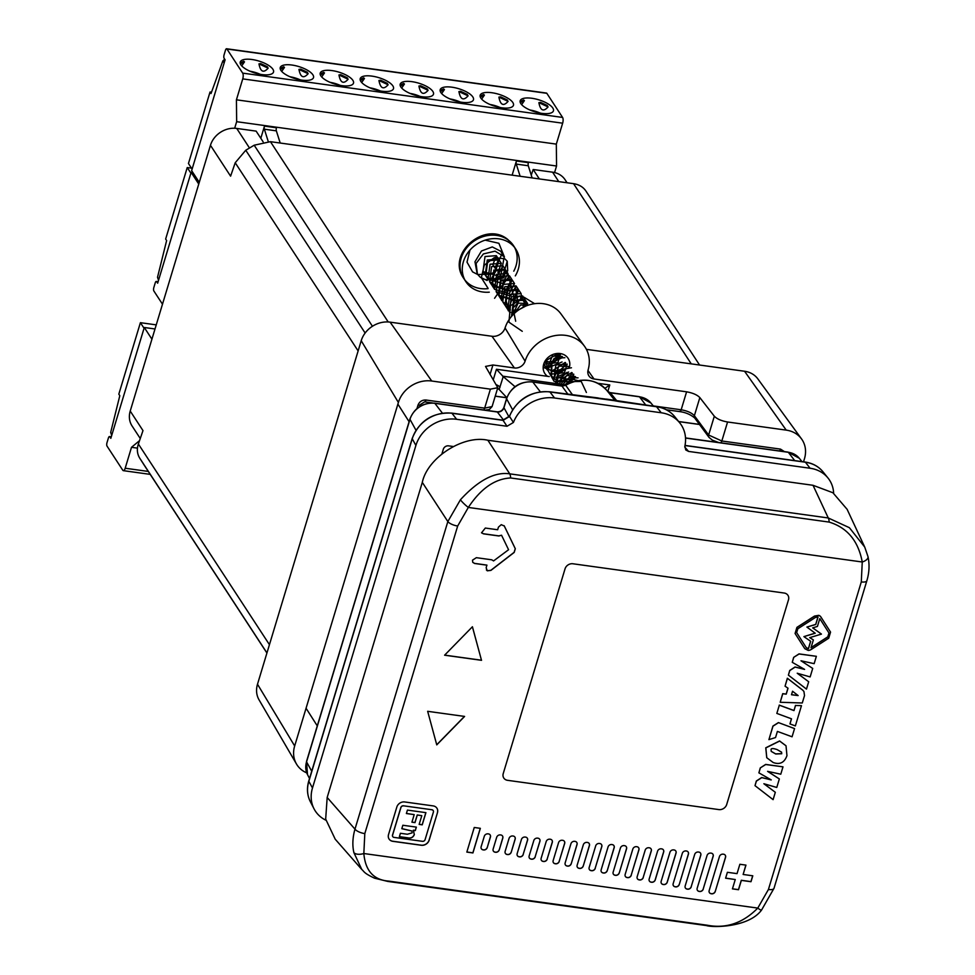<?xml version="1.0" encoding="UTF-8"?>
<svg xmlns="http://www.w3.org/2000/svg" width="975" height="975" viewBox="0 0 975 975"><rect width="100%" height="100%" fill="white"/><g stroke="black" fill="none" stroke-linecap="round" stroke-linejoin="round"><path stroke-width="1.46" d="M503.234 773.565A6.618 5.667 146.8 0 0 503.783 778.026A6.618 5.667 146.8 0 0 507.548 780.317L718.807 809.579A6.618 5.667 146.8 0 0 726.692 804.509L788.495 599.783A6.618 5.667 146.8 0 0 787.946 595.323A6.618 5.667 146.8 0 0 784.193 593.032L572.922 563.769A6.618 5.667 146.8 0 0 565.049 568.827L503.234 773.565L565.049 568.827A6.618 5.667 -33.2 0 1 572.922 563.769L784.193 593.032A6.618 5.667 -33.2 0 1 787.946 595.323A6.618 5.667 -33.2 0 1 788.495 599.783L726.692 804.509A6.618 5.667 -33.2 0 1 718.807 809.579L507.548 780.317A6.618 5.667 -33.2 0 1 503.783 778.026A6.618 5.667 -33.2 0 1 503.234 773.565M523.234 854.527A3.096 2.645 -33.2 0 1 519.407 856.854L519.017 856.781A3.096 2.645 -33.2 0 1 517.152 853.661L521.442 839.426A3.096 2.645 -33.2 0 1 524.964 837.05L525.379 837.086A3.096 2.645 -33.2 0 1 527.548 840.255L523.173 854.429L527.487 840.158A3.096 2.645 146.8 0 0 527.256 838.122M517.372 855.697A3.096 2.645 146.8 0 0 518.944 856.684L519.346 856.769A3.096 2.645 146.8 0 0 523.173 854.429M535.238 856.83A3.096 2.645 -33.2 0 1 531.412 859.17L531.009 859.085A3.096 2.645 -33.2 0 1 529.145 855.965L533.825 840.499A3.096 2.645 -33.2 0 1 537.347 838.122L537.761 838.147A3.096 2.645 -33.2 0 1 539.918 841.315L535.178 856.733L539.857 841.218A3.096 2.645 146.8 0 0 539.626 839.182M529.376 858A3.096 2.645 146.8 0 0 530.948 858.999L531.351 859.072A3.096 2.645 146.8 0 0 535.178 856.733M547.243 859.133A3.096 2.645 -33.2 0 1 543.416 861.473L543.014 861.4A3.096 2.645 -33.2 0 1 541.149 858.268L546.195 841.559A3.096 2.645 -33.2 0 1 549.717 839.182L550.132 839.219A3.096 2.645 -33.2 0 1 552.301 842.388L547.17 859.036L552.228 842.29A3.096 2.645 146.8 0 0 552.008 840.255M541.381 860.303A3.096 2.645 146.8 0 0 542.953 861.303L543.355 861.376A3.096 2.645 146.8 0 0 547.17 859.036M559.236 861.449A3.096 2.645 -33.2 0 1 555.421 863.777L555.019 863.704A3.096 2.645 -33.2 0 1 553.154 860.584L558.565 842.632A3.096 2.645 -33.2 0 1 562.1 840.255L562.514 840.292A3.096 2.645 -33.2 0 1 564.671 843.46L559.175 861.352L564.61 843.363A3.096 2.645 146.8 0 0 564.379 841.328M553.373 862.619A3.096 2.645 146.8 0 0 554.958 863.606L555.348 863.692A3.096 2.645 146.8 0 0 559.175 861.352M571.24 863.753A3.096 2.645 -33.2 0 1 567.413 866.092L567.023 866.007A3.096 2.645 -33.2 0 1 565.159 862.887L570.948 843.704A3.096 2.645 -33.2 0 1 574.47 841.328L574.884 841.364A3.096 2.645 -33.2 0 1 577.042 844.521L571.24 863.753L576.981 844.435A3.096 2.645 146.8 0 0 576.761 842.4M565.378 864.922A3.096 2.645 146.8 0 0 566.95 865.922L567.352 865.995A3.096 2.645 146.8 0 0 571.179 863.655M583.245 866.056A3.096 2.645 -33.2 0 1 579.418 868.396L579.016 868.323A3.096 2.645 -33.2 0 1 577.151 865.191L583.318 844.777A3.096 2.645 -33.2 0 1 586.852 842.388L587.255 842.424A3.096 2.645 -33.2 0 1 589.424 845.593L583.245 866.056L589.363 845.496A3.096 2.645 146.8 0 0 589.132 843.46M577.383 867.226A3.096 2.645 146.8 0 0 578.955 868.225L579.357 868.298A3.096 2.645 146.8 0 0 583.184 865.958M595.25 868.372A3.096 2.645 -33.2 0 1 591.423 870.699L591.021 870.626A3.096 2.645 -33.2 0 1 589.156 867.506L595.701 845.837A3.096 2.645 -33.2 0 1 599.223 843.46L599.637 843.497A3.096 2.645 -33.2 0 1 601.794 846.666L595.177 868.274L601.733 846.568A3.096 2.645 146.8 0 0 601.502 844.533M589.388 869.542A3.096 2.645 146.8 0 0 590.96 870.529L591.362 870.614A3.096 2.645 146.8 0 0 595.177 868.274M607.242 870.675A3.096 2.645 -33.2 0 1 603.428 873.015L603.025 872.93A3.096 2.645 -33.2 0 1 601.161 869.81L608.071 846.909A3.096 2.645 -33.2 0 1 611.593 844.533L612.008 844.569A3.096 2.645 -33.2 0 1 614.177 847.738L607.242 870.675L614.104 847.641A3.096 2.645 146.8 0 0 613.884 845.605M601.38 871.845A3.096 2.645 146.8 0 0 602.964 872.844L603.354 872.918A3.096 2.645 146.8 0 0 607.181 870.578M661.428 883.423A3.096 2.645 -33.2 0 1 661.16 881.351L669.947 852.26A3.096 2.645 -33.2 0 1 673.469 849.883L673.883 849.92A3.096 2.645 -33.2 0 1 676.053 853.076L667.253 882.204A3.096 2.645 -33.2 0 1 663.427 884.544L663.024 884.471A3.096 2.645 -33.2 0 1 661.428 883.423A3.096 2.645 146.8 0 0 662.963 884.374L663.366 884.447A3.096 2.645 146.8 0 0 667.193 882.119L675.98 852.991A3.096 2.645 146.8 0 0 675.76 850.956M679.258 884.52A3.096 2.645 -33.2 0 1 675.431 886.86L675.029 886.775A3.096 2.645 -33.2 0 1 673.164 883.655L682.317 853.332A3.096 2.645 -33.2 0 1 685.852 850.943L686.266 850.98A3.096 2.645 -33.2 0 1 688.423 854.149L679.258 884.52L688.362 854.051A3.096 2.645 146.8 0 0 688.131 852.016M673.396 885.69A3.096 2.645 146.8 0 0 674.968 886.677L675.37 886.763A3.096 2.645 146.8 0 0 679.197 884.422M691.251 886.823A3.096 2.645 -33.2 0 1 687.436 889.163L687.034 889.09A3.096 2.645 -33.2 0 1 685.169 885.958L694.7 854.392A3.096 2.645 -33.2 0 1 698.222 852.016L698.636 852.053A3.096 2.645 -33.2 0 1 700.793 855.221L691.19 886.726L700.733 855.124A3.096 2.645 146.8 0 0 700.513 853.088M685.388 887.993A3.096 2.645 146.8 0 0 686.973 888.993L687.375 889.066A3.096 2.645 146.8 0 0 691.19 886.726M649.423 881.12A3.096 2.645 -33.2 0 1 649.167 879.036L657.577 851.187A3.096 2.645 -33.2 0 1 661.099 848.811L661.513 848.847A3.096 2.645 -33.2 0 1 663.67 852.016L655.249 879.901A3.096 2.645 -33.2 0 1 651.422 882.241L651.032 882.168A3.096 2.645 -33.2 0 1 649.423 881.12A3.096 2.645 146.8 0 0 650.971 882.07L651.361 882.143A3.096 2.645 146.8 0 0 655.188 879.803L663.609 851.918A3.096 2.645 146.8 0 0 663.378 849.883M643.244 877.598A3.096 2.645 -33.2 0 1 639.429 879.938L639.027 879.852A3.096 2.645 -33.2 0 1 637.162 876.732L645.194 850.115A3.096 2.645 -33.2 0 1 648.728 847.738L649.131 847.775A3.096 2.645 -33.2 0 1 651.3 850.943L643.183 877.5L651.239 850.846A3.096 2.645 146.8 0 0 651.007 848.811M637.394 878.767A3.096 2.645 146.8 0 0 638.966 879.755L639.368 879.84A3.096 2.645 146.8 0 0 643.183 877.5M631.252 875.294A3.096 2.645 -33.2 0 1 627.425 877.622L627.023 877.549A3.096 2.645 -33.2 0 1 625.158 874.429L632.824 849.054A3.096 2.645 -33.2 0 1 636.346 846.666L636.76 846.702A3.096 2.645 -33.2 0 1 638.918 849.871L631.191 875.197L638.857 849.773A3.096 2.645 146.8 0 0 638.637 847.738M625.389 876.464A3.096 2.645 146.8 0 0 626.962 877.451L627.364 877.524A3.096 2.645 146.8 0 0 631.191 875.197M619.247 872.978A3.096 2.645 -33.2 0 1 615.42 875.318L615.018 875.245A3.096 2.645 -33.2 0 1 613.153 872.113L620.441 847.982A3.096 2.645 -33.2 0 1 623.976 845.605L624.39 845.642A3.096 2.645 -33.2 0 1 626.547 848.798L619.247 872.978L626.486 848.713A3.096 2.645 146.8 0 0 626.255 846.678M613.385 874.148A3.096 2.645 146.8 0 0 614.957 875.148L615.359 875.221A3.096 2.645 146.8 0 0 619.186 872.881M703.255 889.127A3.096 2.645 -33.2 0 1 699.428 891.467L699.038 891.394A3.096 2.645 -33.2 0 1 697.174 888.262L707.07 855.465A3.096 2.645 -33.2 0 1 710.604 853.088L711.007 853.125A3.096 2.645 -33.2 0 1 713.176 856.294L703.194 889.042L713.115 856.196A3.096 2.645 146.8 0 0 712.883 854.161M697.393 890.297A3.096 2.645 146.8 0 0 698.965 891.296L699.368 891.369A3.096 2.645 146.8 0 0 703.194 889.042M487.232 847.604A3.096 2.645 -33.2 0 1 483.405 849.944L483.003 849.859A3.096 2.645 -33.2 0 1 481.138 846.739L484.319 836.221A3.096 2.645 -33.2 0 1 487.841 833.844L488.256 833.869A3.096 2.645 -33.2 0 1 490.425 837.037L487.232 847.604L490.352 836.94A3.096 2.645 146.8 0 0 490.133 834.905M481.37 848.774A3.096 2.645 146.8 0 0 482.942 849.761L483.344 849.847A3.096 2.645 146.8 0 0 487.171 847.507M499.237 849.908A3.096 2.645 -33.2 0 1 495.41 852.247L495.008 852.174A3.096 2.645 -33.2 0 1 493.143 849.042L496.689 837.281A3.096 2.645 -33.2 0 1 500.224 834.905L500.638 834.941A3.096 2.645 -33.2 0 1 502.795 838.11L499.237 849.908L502.734 838.013A3.096 2.645 146.8 0 0 502.503 835.977M493.374 851.078A3.096 2.645 146.8 0 0 494.947 852.077L495.349 852.15A3.096 2.645 146.8 0 0 499.176 849.81M511.229 852.211A3.096 2.645 -33.2 0 1 507.414 854.551L507.012 854.478A3.096 2.645 -33.2 0 1 505.148 851.346L509.072 838.354A3.096 2.645 -33.2 0 1 512.594 835.977L513.008 836.014A3.096 2.645 -33.2 0 1 515.166 839.182L511.229 852.211L515.105 839.085A3.096 2.645 146.8 0 0 514.885 837.05M505.367 853.381A3.096 2.645 146.8 0 0 506.951 854.38L507.353 854.453A3.096 2.645 146.8 0 0 511.168 852.113M715.26 891.443A3.096 2.645 -33.2 0 1 711.433 893.783L711.031 893.697A3.096 2.645 -33.2 0 1 709.166 890.577L719.453 856.537A3.096 2.645 -33.2 0 1 722.975 854.161L723.389 854.185A3.096 2.645 -33.2 0 1 725.546 857.354L715.26 891.443L725.485 857.257A3.096 2.645 146.8 0 0 725.254 855.221M709.398 892.612A3.096 2.645 146.8 0 0 710.97 893.6L711.372 893.685A3.096 2.645 146.8 0 0 715.199 891.345M414.351 834.576C413.083 837.501 410.877 838.61 407.733 837.891L399.384 836.733L400.42 833.284L407.355 834.247L412.157 832.857L411.925 830.993L401.81 828.689L402.846 825.252L416.362 827.117L415.326 830.566L413.376 830.298L414.29 834.478C413.022 837.415 410.816 838.512 407.672 837.793L399.409 836.648M416.276 827.105L415.253 830.468L413.315 830.2L413.9 830.98M411.925 830.993L401.834 828.604M414.204 814.612L406.392 813.528L407.428 810.091L425.917 812.65L422.236 824.826L419.153 824.399L421.797 815.673L417.288 815.039L414.997 822.62L411.925 822.193L414.204 814.612L406.417 813.455M421.797 815.673L417.227 814.954L414.936 822.522L411.95 822.108M425.831 812.638L422.175 824.728L419.177 824.314M431.901 809.737L403.467 805.801L431.901 809.737A2.206 1.889 -33.2 0 1 433.192 810.554M431.974 809.835A2.206 1.889 -33.2 0 1 433.4 812.09L425.088 839.646A2.206 1.889 -33.2 0 1 422.455 841.328L394.022 837.391A2.206 1.889 -33.2 0 1 392.584 835.148L400.908 807.58A2.206 1.889 -33.2 0 1 403.528 805.898M781.523 752.115L781.67 753.638L775.673 753.894L771.201 751.347M798.135 695.577L792.553 691.238L791.493 694.748L798.135 695.577L791.517 694.663M819.792 618.601L817.428 626.438L812.687 627.863L821.45 634.103L809.689 637.638L813.369 639.917L810.993 647.778L827.885 636.919L829.043 633.092L819.792 618.601L828.969 632.994L827.824 636.821L811.042 647.607M821.45 634.103L812.736 627.851M813.369 639.917L809.75 637.613M810.627 641.245L808.372 648.692L806.24 647.595M815.112 633.165L803.924 636.602L815.222 633.238L806.898 627.071L815.77 624.5L818.037 617.004L815.441 617.455L797.83 628.765L796.66 632.604L806.325 647.717L808.433 648.789L810.7 641.294L803.997 636.699M817.952 616.992L815.709 624.402L806.898 627.071M392.706 836.538L392.767 836.635A2.206 1.889 -33.2 0 1 392.523 835.051L400.847 807.483A2.206 1.889 -33.2 0 1 403.467 805.801M771.067 749.824C770.932 748.252 772.931 748.166 777.063 749.568L781.56 752.164L781.743 753.736L775.734 753.992L771.237 751.396L771.067 749.824M732.457 888.798L738.465 889.627L741.293 880.279L750.933 881.619L752.688 875.794M725.632 878.109L735.26 879.535L725.607 878.195L727.387 872.296L737.039 873.624L739.867 864.277L745.96 865.118L743.133 874.465L745.863 865.105M466.854 852.004L472.863 852.845L480.261 828.311M436.739 744.742L464.466 716.406M389.037 839A6.618 5.667 146.8 0 0 392.767 841.23L421.212 845.179A6.618 5.667 146.8 0 0 429.085 840.109L429.146 840.206A6.618 5.667 -33.2 0 1 421.273 845.264L392.827 841.328A6.618 5.667 -33.2 0 1 389.074 839.048A6.618 5.667 -33.2 0 1 388.525 834.576L396.837 807.02A6.618 5.667 -33.2 0 1 404.722 801.962L433.156 805.898A6.618 5.667 -33.2 0 1 436.922 808.178A6.618 5.667 -33.2 0 1 437.47 812.65L429.146 840.206M437.47 812.65L429.085 840.109M437.409 812.553A6.618 5.667 146.8 0 0 436.885 808.141M760.354 767.995L758.891 772.858L771.225 779.878L761.767 777.623L756.393 781.109L755.016 785.667L773.102 799.646L775.32 792.285L763.876 783.729L776.77 787.459L779.342 778.952L767.605 771.371L780.78 774.199L782.998 766.838L765.728 764.51L760.293 767.91L765.655 764.424L782.998 766.838M773.163 762.499C779.817 764.936 784.412 762.657 786.959 755.662L786.021 745.802L779.634 741.061L765.838 747.898L766.777 757.746L773.163 762.499M802.766 690.203L787.422 678.32L785.058 686.193L788.032 688.216L786.228 694.151L782.767 693.773L780.195 702.28L802.279 702.987L804.509 695.602L803.948 691.543L802.705 690.105L803.888 691.458M793.723 657.467L792.261 662.318L804.582 669.398L795.137 667.083L789.774 670.568L788.397 675.139L806.471 689.106L808.689 681.757L797.233 673.25L810.152 676.918L812.711 668.423L800.999 660.782L814.149 663.658L816.368 656.309L799.098 653.981L793.662 657.369L799.037 653.884L816.368 656.309M778.477 722.682L772.98 726.168L768.922 739.623L775.539 737.551L777.392 731.408L792.066 736.795L794.552 728.581L778.416 722.585L794.552 728.581M818.744 615.444L814.6 616.151L796.989 627.461L795.149 633.579L804.802 648.692L808.19 650.41A4.887 4.18 -33.2 0 0 811.115 649.533L828.713 638.223L830.554 632.117L820.926 617.029A4.887 4.18 -33.2 0 0 820.913 617.004L820.865 616.943A4.887 4.18 -33.2 0 0 820.852 616.907A4.887 4.18 -33.2 0 0 818.683 615.347L818.744 615.444A4.887 4.18 -33.2 0 1 820.913 617.004L820.852 616.907M801.474 705.656L795.539 705.473L793.991 710.592L779.318 705.205L776.831 713.42L791.505 718.819L789.969 723.925L795.356 725.912L801.474 705.656L795.539 705.473M472.4 626.791L481.479 660.221L444.673 655.127M493.557 560.93L508.572 549.729L501.552 535.226L498.895 535.982L483.563 533.861L481.528 532.825L485.318 528.048L497.652 529.754L498.444 527.122L501.26 524.672L504.319 526.025L515.312 548.742L514.203 552.423L490.925 570.387L487.317 570.826L486.159 567.816L486.891 565.098L474.557 563.379L472.741 562.307L472.497 560.162L476.373 557.676L491.705 559.796L493.533 560.881M504.136 525.72L515.251 548.645L514.142 552.325L490.864 570.302L487.256 570.728L486.403 569.961M501.552 535.226L498.834 535.884L483.503 533.764L481.492 532.777M743.133 874.465L752.785 875.806L750.994 881.717L741.353 880.376L738.526 889.724L732.432 888.883L735.26 879.535M474.252 827.483L480.346 828.323L472.924 852.942L466.83 852.089L474.252 827.483M436.763 744.876L427.659 711.311L464.6 716.43L436.763 744.876M760.293 767.91L758.891 772.858M779.342 778.952L767.63 771.322M775.32 792.285L763.876 783.742M755.016 785.667L756.332 781.012L761.694 777.526L771.201 779.939M766.74 757.697L765.765 747.801L779.573 740.963L785.996 745.765M801.791 689.41L802.705 690.105M780.195 702.28L782.706 693.676L786.167 694.054L787.946 688.155M785.058 686.193L787.361 678.234L801.779 689.398M793.662 657.369L792.261 662.318M812.711 668.423L800.999 660.782M808.689 681.757L797.245 673.201M788.397 675.139L789.713 670.471L795.076 666.985L804.582 669.398M768.922 739.623L772.919 726.07L778.416 722.585M804.728 648.57L795.076 633.482L796.928 627.364L814.539 616.054L818.683 615.347M779.318 705.205L776.831 713.42M793.991 710.592L795.478 705.388M779.244 705.108L793.93 710.495M789.969 723.925L791.432 718.782M481.54 660.319L444.6 655.2L472.424 626.754L481.479 660.221M487.256 570.728L486.428 570.009M486.952 565.183L474.618 563.477L472.765 562.356M757.77 908.091C742.913 923.118 726.131 928.834 707.423 925.238L388.915 881.12C373.717 880.059 365.369 870.858 363.833 853.527L757.77 908.091A8.275 1.255 -137.9 0 0 761.56 910.053L774.004 888.31L866.86 580.722A8.275 3.01 16.8 0 1 861.291 581.917L768.422 889.505L757.77 908.091M388.915 881.12A8.275 3.059 97.9 0 1 387.855 881.437L374.595 878.207C363.651 873.088 364.357 871.711 361.774 869.444L353.888 852.638A8.275 4.071 -12.3 0 0 363.833 853.527L364.808 833.601L457.677 526.013A8.275 3.01 -163.2 0 1 447.842 521.564L460.419 499.773A8.275 1.255 42.1 0 0 468.329 507.439C480.773 488.585 494.873 478.774 510.632 477.969L829.14 522.088C847.263 527.633 858.305 540.942 862.253 562.002L861.291 581.917M460.419 499.773C473.74 485.245 491.473 471.096 509.754 473.85L828.263 517.969L849.383 527.694L864.74 547.097L867.848 556.213A8.275 4.071 167.7 0 1 868.006 556.652A8.275 4.071 167.7 0 1 862.253 562.002L468.329 507.439L457.677 526.013M353.888 852.638C352.231 845.386 352.597 837.549 354.973 829.14L447.842 521.564L422.309 482.381L327.173 797.477L325.674 819.098L335.217 839.207L361.774 869.456M864.679 546.987L847.117 509.316L832.894 492.741L813.028 485.294L487.866 440.249C463.405 434.582 427.403 457.714 422.309 482.381M495.227 396.191L506.817 397.8M678.734 421.614L699.489 424.491M140.266 438.506L132.052 425.941A22.072 18.878 -33.2 0 1 130.223 411.06L210.454 145.299L230.6 176.158L235.219 162.752L245.761 150.248L254.183 145.214L270.441 141.68L388.208 321.969M691.263 363.87L573.556 183.666C579.101 184.531 583.257 187.029 586.024 191.185L699.575 365.028L586.024 191.185M144.251 465.221L139.73 458.153C137.134 453.899 136.683 449.183 138.377 444.003L142.984 430.609L130.223 411.06M210.454 145.299A22.072 18.878 -33.2 0 1 236.718 128.432L256.132 131.125L263.14 141.85M539.333 178.925L533.179 169.504L552.593 172.185A22.072 18.878 -33.2 0 1 565.134 179.802L567.06 182.776M531.253 175.171L533.179 169.504M573.556 183.666L270.441 141.68M495.239 396.13L506.842 397.727M678.673 421.529L699.428 424.405M469.95 250.087L467.001 262.129L472.558 271.867L477.665 274.499L489.523 274.231M491.327 273.561L492.619 272.963M504.441 257.01L498.883 243.287L485.172 240.142M510.291 310.099L505.513 306.04L507.536 290.977L518.858 290.16L513.52 300.166L498.944 295.998L501.211 299.459L503.21 284.383L514.52 283.542L509.194 293.56L494.605 289.343L496.628 274.292L507.926 273.439L502.625 283.469L488.012 279.24L490.059 264.213L501.357 263.36L497.896 272.452L502.466 277.18L507.232 261.251L504.867 258.838L507.244 261.276L507.695 270.904L499.188 279.203M487.061 280.507L480.127 277.083A16.002 13.687 146.8 0 0 486.537 279.703A16.002 13.687 146.8 0 0 488.438 279.849M493.533 279.118A16.002 13.687 146.8 0 0 500.541 275.194M515.312 275.888A29.798 25.484 146.8 0 0 515.787 249.137A29.798 25.484 146.8 0 0 498.871 238.851A29.798 25.484 146.8 0 0 468.5 251.855A29.798 25.484 146.8 0 0 465.892 281.726A29.798 25.484 146.8 0 0 482.82 292A29.798 25.484 146.8 0 0 489.279 292.171M563.94 385.759L571.387 378.946L577.931 380.616M557.42 385.308L557.871 374.619L566.024 368.623M572.191 372.755L568.437 379.543L558.894 381.457M554.251 379.397L551.594 376.594L551.899 363.553L559.443 358.544M565.622 362.676L561.71 369.574L552.313 371.378M547.682 369.33L543.77 363.943M559.053 353.438L553.41 360.445M547.938 361.554L545.037 361.128M511.96 315.9L514.422 300.775L525.415 300.202L524.952 306.418M517.164 311.037L512.826 310.915M498.944 295.998L500.943 280.922L512.265 280.081L506.939 290.099L492.338 285.882L494.349 270.843L505.672 269.978L503.868 277.777L493.082 280.69M488.926 278.984L485.745 275.779L487.793 260.752L499.09 259.898L495.982 269.527M496.641 269.783L489.767 281.336M507.902 273.39L514.8 300.934M517.433 299.215L515.263 285.858L505.745 289.77L501.589 300.592M512.606 312.39L515.324 312.548M526.951 305.614L519.638 295.973L511.412 300.861L508.17 310.684M525.525 306.174L519.407 309.441M544.306 362.542L555.043 360.969L560.613 353.596M543.173 367.319L556.92 372.767L567.121 364.077M564.891 357.703L554.202 358.325L547.645 369.976L554.068 381.359L567.487 381.505M570.07 379.823L573.714 374.144M571.472 367.77L558.858 369.915L555.043 384.979M578.053 377.849L569.132 377.508L561.6 385.893M495.788 268.893L495.129 268.223L498.591 259.131L487.268 259.996L485.245 275.023L489.072 278.606M493.24 280.032L503.563 276.815L505.184 269.234L493.874 270.063L491.863 285.139L506.464 289.307L511.753 279.289L500.455 280.13L498.408 295.169L513.008 299.398L518.334 289.38L507.024 290.221L505.026 305.297L510.303 309.55M512.972 310.269L519.041 309.684M522.966 307.369L524.916 299.435L513.618 300.276L511.57 315.315M545.89 360.64L558.456 353.413M544.513 365.759L549.778 370M552.472 370.719L565.134 362.444M561.649 357.947L551.436 362.724L551.058 375.777L556.372 380.079M559.053 380.798L571.728 372.523M568.218 368.026L558.553 372.06L556.786 384.247M574.811 378.105L563.087 385.917M558.712 385.491L564.293 373.571L573.763 374.229L571.594 382.31M561.917 385.052L556.237 382.651M551.594 376.594L553.849 380.055L555.86 364.979L567.17 364.138L564.452 372.694L552.033 374.022M544.988 366.478L547.243 369.939L546.378 359.214M560.576 354.047L557.883 362.615L545.452 363.943M512.679 315.12L518.139 303.103L527.682 303.664L525.415 300.202M510.547 312.414L507.78 309.502L509.803 294.438L521.113 293.621L521.637 297.607M504.246 256.705L500.675 251.221L492.29 246.931L481.455 251.002L474.971 261.788L477.153 273.731L479.956 276.937L477.445 274.17L476.092 263.482L483.381 253.951L495.044 251.148L504.246 256.705L500.943 274.816M501.857 254.036L495.946 267.162L496.653 268.259M498.591 259.131L496.324 255.669L492.862 264.761L495.129 268.223M496.324 255.669L485.014 256.522L482.978 271.562L497.579 275.791L502.917 265.773L491.607 266.602L489.596 281.678L497.567 286.662M501.369 286.626L509.486 275.815L498.188 276.668L496.141 291.696L510.742 295.937L516.08 285.919L504.758 286.76L502.759 301.836L509.876 306.65M514.532 306.784L522.649 295.973L511.363 296.814L509.303 311.854M528.389 305.114L520.504 305.004L514.349 313.426M549.547 367.148L562.075 361.969M563.002 357.752L562.161 356.46L552.374 356.021L547.243 368.513M556.128 377.215L568.657 372.048M568.717 366.503L558.931 366.112L553.837 378.605M576.164 377.898L575.323 376.606L566.694 375.472L560.198 385.698M586.402 392.474L580.673 380.25M580.235 381.493L558.846 381.676M522.259 331.305L508.913 322.164L510.425 305.748L524.075 297.253L534.629 303.688M515.678 321.226L513.569 311.049M509.096 311.159L506.196 301.068M494.581 298.277L499.614 290.989M488 288.21L481.345 277.741L484.27 265.176L494.41 257.546L504.867 258.838M567.974 394.327L561.978 386.076L565.707 385.308L572.642 394.985M607.327 391.072L610.313 392.767L617.041 401.091M594.665 397.629L608.571 399.47M610.118 399.872L593.738 397.715M591.313 397.556A2.206 1.17 93.4 0 1 591.752 397.422A2.206 1.17 93.4 0 1 592.191 397.605L587.145 397.117A2.206 0.817 -82.1 0 0 586.877 396.947L586.877 396.947A2.206 0.817 -82.1 0 0 586.584 397.044M598.199 397.958L549.668 391.792A2.206 0.817 -82.1 0 0 549.376 391.889M833.637 493.253A34.21 29.262 146.8 0 0 827.994 478.006A34.21 29.262 146.8 0 0 810.067 468.244L688.557 451.413L685.754 449.95L684.864 446.197A35.307 30.201 146.8 0 0 679.721 422.833A35.307 30.201 146.8 0 0 661.208 412.766L656.577 406.746A2.206 0.817 -82.1 0 0 656.321 406.575C663.951 407.696 670.057 411.036 674.663 416.581A34.491 29.506 146.8 0 0 656.577 406.746L619.369 401.59A2.206 0.817 -82.1 0 0 619.113 401.42L619.113 401.42A2.206 0.817 -82.1 0 0 618.82 401.505M619.369 401.59L613.689 400.567M613.957 400.628L592.191 397.605M507.012 426.27L503.076 420.347L509.535 416.435A2.206 0.743 -159.7 0 1 509.474 416.118C517.506 398.909 530.912 390.804 549.668 391.792A2.206 0.817 -82.1 0 1 549.937 391.962A34.491 29.506 146.8 0 0 509.535 416.435L513.423 422.455L507.012 426.27L456.605 419.287A34.21 29.262 146.8 0 0 415.898 445.441L312.487 787.971A34.21 29.262 146.8 0 0 314.048 808.848A34.21 29.262 146.8 0 0 325.882 820.207M456.605 419.287L451.973 413.266L503.076 420.347A2.206 0.817 -82.1 0 0 502.82 420.176L502.82 420.176A2.206 0.817 -82.1 0 0 502.527 420.262M441.943 453.789L443.32 449.231A4.412 3.778 -33.2 0 1 448.573 445.855L453.18 446.501M661.208 412.766L554.556 397.995A35.307 30.201 146.8 0 0 513.423 422.455M549.242 376.569L547.584 376.338A13.894 11.883 -33.2 0 1 544.952 373.669A13.894 11.883 -33.2 0 1 546.012 359.678A13.894 11.883 -33.2 0 1 560.223 353.547A13.894 11.883 -33.2 0 1 568.059 358.252M547.584 376.338L496.446 369.257L503.222 376.594L499.151 389.488L506.854 397.678M515.032 386.685L503.222 376.594M607.778 391.584L609.777 384.954L605.707 387.794M556.713 377.605L556.067 377.52M554.568 377.313L551.935 376.947M499.151 389.488L497.591 388.342M306.735 772.87A28.031 23.973 -33.2 0 1 296.461 763.986A28.031 23.973 -33.2 0 1 294.669 745.973L398.385 402.456A28.031 23.973 -33.2 0 1 431.742 381.018L490.401 389.147L497.786 387.709L485.526 366.429L492.923 364.991L514.398 367.965L491.973 336.265A11.03 9.433 146.8 0 0 505.062 327.953A32.224 27.556 -33.2 0 1 530.668 304.456A32.224 27.556 -33.2 0 1 560.905 313.828L584.439 346.162A34.247 29.287 -33.2 0 1 588.12 369.903A9.007 7.715 -33.2 0 0 589.095 376.155A9.007 7.715 -33.2 0 0 594.019 378.995L686.595 391.816C692.75 392.913 697.162 394.838 699.843 397.593L714.322 416.227C717.003 418.982 721.415 420.908 727.569 421.992L721.829 440.992A3.315 1.219 97.9 0 1 720.708 442.796M568.206 358.483A13.894 11.883 -33.2 0 1 569.217 367.867M566.792 372.413A13.894 11.883 -33.2 0 1 558.638 377.873M505.062 327.953L525.086 361.177A34.247 29.287 -33.2 0 1 552.301 336.192A34.247 29.287 -33.2 0 1 584.439 346.162M525.086 361.177A9.007 7.715 -33.2 0 1 514.398 367.965M296.461 763.986L259.045 699.843A24.278 20.767 -33.2 0 1 257.498 684.231L361.213 340.714A24.278 20.767 -33.2 0 1 390.097 322.152L491.973 336.265M803.534 461.821L804.473 458.701A28.031 23.973 146.8 0 0 801.547 438.945A28.031 23.973 146.8 0 0 786.216 430.121L727.569 421.992M586.414 349.355L744.571 371.256A24.278 20.767 -33.2 0 1 757.843 378.897L801.547 438.945M156.244 324.87L140.4 322.676L118.816 394.168L119.803 395.679L110.675 432.425L111.698 435.423M144.056 328.27L140.4 322.676M155.001 328.965L144.288 327.49L110.833 438.311L109.846 436.812A2.608 0.963 -82.1 0 0 109.505 436.544A2.608 0.963 -82.1 0 0 108.408 438.007L106.994 442.65A2.608 0.963 -82.1 0 0 107.031 446.111L122.789 470.23A4.339 1.609 -82.1 0 0 123.362 470.657A4.339 1.609 -82.1 0 0 125.19 468.232L131.503 447.306L137.451 448.134M131.503 447.306L139.523 440.663M144.288 327.49L151.929 339.178M267.272 66.678L260.703 63.607L258.96 63.875C260.483 71.87 263.543 73.308 268.149 68.165L267.272 66.678L260.703 63.607M243.677 61.254L240.191 62.924L243.677 61.254L244.493 61.876L240.386 63.85M241.715 65.873L244.493 61.876M240.898 64.825A17.379 6.313 -163.2 0 1 240.252 62.01A17.379 6.313 -163.2 0 1 255.304 60.109A17.379 6.313 -163.2 0 1 272.89 69.249A17.379 6.313 -163.2 0 1 273.524 72.065A17.379 6.313 -163.2 0 1 258.473 73.966A17.379 6.313 -163.2 0 1 240.898 64.825M307.259 72.211L300.69 69.152L298.947 69.42C300.471 77.415 303.53 78.841 308.137 73.698L307.259 72.211L300.69 69.152M283.664 66.787L280.178 68.469L283.664 66.787L284.481 67.409L280.373 69.383M281.702 71.407L284.481 67.409M280.885 70.358A17.379 6.313 -163.2 0 1 280.239 67.555A17.379 6.313 -163.2 0 1 295.291 65.642A17.379 6.313 -163.2 0 1 312.878 74.795A17.379 6.313 -163.2 0 1 313.511 77.598A17.379 6.313 -163.2 0 1 298.46 79.511A17.379 6.313 -163.2 0 1 280.885 70.358M347.246 77.756L340.677 74.685L338.947 74.953C340.458 82.948 343.529 84.386 348.124 79.243L347.246 77.756L340.677 74.685M323.651 72.333L320.166 74.002L323.651 72.333L324.468 72.954L320.361 74.929M321.689 76.952L324.468 72.954M320.872 75.904A17.379 6.313 -163.2 0 1 320.227 73.088A17.379 6.313 -163.2 0 1 335.278 71.187A17.379 6.313 -163.2 0 1 352.865 80.328A17.379 6.313 -163.2 0 1 353.498 83.143A17.379 6.313 -163.2 0 1 338.447 85.044A17.379 6.313 -163.2 0 1 320.872 75.904M387.233 83.289L380.664 80.23L378.934 80.498C380.445 88.493 383.516 89.919 388.111 84.776L387.233 83.289L380.664 80.23M363.638 77.866L360.153 79.548L363.638 77.866L364.455 78.488L360.348 80.462M361.676 82.485L364.455 78.488M360.86 81.437A17.379 6.313 -163.2 0 1 360.214 78.634A17.379 6.313 -163.2 0 1 375.265 76.72A17.379 6.313 -163.2 0 1 392.852 85.873A17.379 6.313 -163.2 0 1 393.486 88.676A17.379 6.313 -163.2 0 1 378.434 90.59A17.379 6.313 -163.2 0 1 360.86 81.437M427.221 88.835L420.652 85.763L418.921 86.032C420.432 94.027 423.503 95.452 428.11 90.322L427.221 88.835L420.652 85.763M403.626 83.411L400.14 85.081L403.626 83.411L404.442 84.033L400.335 86.007M401.663 88.03L404.442 84.033M400.847 86.982A17.379 6.313 -163.2 0 1 400.201 84.167A17.379 6.313 -163.2 0 1 415.265 82.266A17.379 6.313 -163.2 0 1 432.839 91.406A17.379 6.313 -163.2 0 1 433.473 94.222A17.379 6.313 -163.2 0 1 418.421 96.123A17.379 6.313 -163.2 0 1 400.847 86.982M467.22 94.368L460.639 91.309L458.908 91.577C460.419 99.572 463.491 100.998 468.097 95.855L467.22 94.368L460.639 91.309M443.613 88.944L440.127 90.614L443.613 88.944L444.429 89.566L440.322 91.54M441.651 93.563L444.429 89.566M440.834 92.515A17.379 6.313 -163.2 0 1 440.188 89.712A17.379 6.313 -163.2 0 1 455.252 87.799A17.379 6.313 -163.2 0 1 472.826 96.952A17.379 6.313 -163.2 0 1 473.46 99.755A17.379 6.313 -163.2 0 1 458.408 101.668A17.379 6.313 -163.2 0 1 440.834 92.515M507.207 99.913L500.626 96.842L498.895 97.11C500.407 105.105 503.478 106.531 508.085 101.4L507.207 99.913L500.626 96.842M483.6 94.49L480.114 96.159L483.6 94.49L484.417 95.111L480.309 97.086M481.638 99.109L484.417 95.111M480.821 98.061A17.379 6.313 -163.2 0 1 480.175 95.245A17.379 6.313 -163.2 0 1 495.239 93.344A17.379 6.313 -163.2 0 1 512.813 102.485A17.379 6.313 -163.2 0 1 513.447 105.3A17.379 6.313 -163.2 0 1 498.396 107.201A17.379 6.313 -163.2 0 1 480.821 98.061M547.194 105.446L540.613 102.387L538.883 102.655C540.406 110.65 543.465 112.076 548.072 106.933L547.194 105.446L540.613 102.387M523.587 100.023L520.114 101.692L523.587 100.023L524.404 100.644L520.297 102.619M521.625 104.642L524.404 100.644M520.808 103.594A17.379 6.313 -163.2 0 1 520.175 100.791A17.379 6.313 -163.2 0 1 535.226 98.877A17.379 6.313 -163.2 0 1 552.801 108.03A17.379 6.313 -163.2 0 1 553.447 110.833A17.379 6.313 -163.2 0 1 538.383 112.747A17.379 6.313 -163.2 0 1 520.808 103.594M532.131 177.925L528.279 165.75A2.608 0.963 97.9 0 1 528.401 162.667L516.409 161.009A2.608 0.963 97.9 0 0 516.275 164.092L520.126 176.268M268.247 141.497L264.359 129.2A2.608 0.963 97.9 0 1 264.481 126.104L276.473 127.774A2.608 0.963 97.9 0 0 276.352 130.857L264.359 129.2M280.203 143.032L276.352 130.857M211.502 92.211L210.039 92.016L211.027 93.515L222.848 60.901L224.165 62.924M192.112 169.102L188.455 163.507L210.039 92.016M224.701 59.195L222.848 60.901M512.131 175.159L516.409 161.009M260.812 138.279L264.481 126.104M199.278 182.337L191.636 170.649L225.103 59.816L224.116 58.305A2.608 0.963 97.9 0 1 224.079 54.856L225.481 50.2A2.608 0.963 97.9 0 1 226.578 48.75A2.608 0.963 97.9 0 1 226.931 49.006L242.678 73.125A4.339 1.609 97.9 0 1 242.738 78.89L236.425 99.816L236.657 121.692L234.67 128.249M546.085 93.222A2.608 0.963 97.9 0 1 546.487 93.064A2.608 0.963 97.9 0 1 546.829 93.32L562.587 117.439A4.339 1.609 97.9 0 1 562.648 123.191L556.323 144.117L236.425 99.816M556.323 144.117L556.554 166.006L236.657 121.692M556.554 166.006L554.58 172.563M191.478 168.139L187.237 167.554L165.652 239.046L166.627 240.557L157.511 277.302L158.535 280.3M190.893 173.148L187.237 167.554M192.928 172.612L191.124 172.356L157.658 283.189L156.683 281.678A2.608 0.963 -82.1 0 0 156.329 281.422A2.608 0.963 -82.1 0 0 155.232 282.872L153.831 287.527A2.608 0.963 -82.1 0 0 153.867 290.989L162.484 304.176M191.124 172.356L198.754 184.056M510.632 477.969A8.275 3.059 -82.1 0 0 509.754 473.85L487.866 440.249M364.808 833.601A8.275 3.01 -163.2 0 1 354.973 829.14L327.173 797.477M707.423 925.238A8.275 3.059 97.9 0 1 706.363 925.555C712.652 927.7 748.69 927.603 761.56 910.053M768.422 889.505A8.275 3.01 16.8 0 0 774.004 888.31M829.14 522.088A8.275 3.059 -82.1 0 0 828.263 517.969L813.028 485.294M306.113 708.325L317.277 725.875M397.934 404.186L409.098 421.724M245.761 150.248L365.138 333.023M358.13 350.927L235.219 162.752M254.183 145.214L372.438 326.272M144.081 464.965L266.918 653.031L144.166 465.099M139.73 458.153L266.943 652.921M138.377 444.003L269.441 644.67M249.502 148.017L236.718 128.432M552.593 172.185L558.76 181.618M464.856 279.947A29.798 25.484 146.8 0 0 468.622 283.664A29.798 25.484 146.8 0 0 480.565 288.563A29.798 25.484 146.8 0 0 488.085 288.624M513.776 271.172A29.798 25.484 146.8 0 0 514.581 247.467M463.649 278.277C445.977 253.732 485.343 220.106 507.975 239.667L513.533 245.688A29.798 25.484 146.8 0 0 508.56 240.301A29.798 25.484 146.8 0 0 496.616 235.402A29.798 25.484 146.8 0 0 466.245 248.406A29.798 25.484 146.8 0 0 463.649 278.277L465.892 281.726M309.526 778.513L307.515 774.625A20.914 17.891 -33.2 0 1 306.552 761.853L311.72 771.249M307.515 774.625L306.503 761.548A2.206 0.804 -163.2 0 0 306.552 761.853L409.975 419.323L415.984 430.243M306.711 761.317A2.206 0.804 -163.2 0 0 306.503 761.548L409.914 419.018A2.206 0.804 -163.2 0 0 409.975 419.323A20.914 17.891 -33.2 0 1 434.862 403.333L442.394 413.144M503.648 420.213L497.323 411.986A5.57 4.765 146.8 0 0 503.941 407.733L509.06 417.008M410.146 418.787A2.206 0.804 -163.2 0 0 409.914 419.018C414.436 407.916 422.663 402.638 434.594 403.163A2.206 0.817 -82.1 0 1 434.862 403.333L497.323 411.986A2.206 0.817 -82.1 0 0 497.067 411.816A2.206 0.817 -82.1 0 0 496.775 411.913M434.289 403.26A2.206 0.817 -82.1 0 1 434.594 403.163L497.067 411.816C500.333 411.913 502.6 410.451 503.892 407.428A2.206 0.804 -163.2 0 0 503.941 407.733L506.622 398.872L512.606 409.756M504.112 407.197A2.206 0.804 -163.2 0 0 503.892 407.428L506.573 398.568A2.206 0.804 -163.2 0 0 506.622 398.872A22.023 18.83 -33.2 0 1 532.813 382.042L540.321 391.804M506.793 398.336A2.206 0.804 -163.2 0 0 506.573 398.568C511.314 386.88 519.98 381.31 532.557 381.871A2.206 0.817 -82.1 0 1 532.813 382.042L561.978 386.076A2.206 0.817 -82.1 0 0 561.722 385.905A2.206 0.817 -82.1 0 0 561.429 386.003M609.789 392.669A2.206 0.817 -82.1 0 1 610.045 392.596A2.206 0.817 -82.1 0 1 610.313 392.767L639.466 396.813L645.852 405.125M607.425 391.194L610.045 392.596L639.21 396.642A2.206 0.817 -82.1 0 1 639.466 396.813A22.023 18.83 -33.2 0 1 651.007 403.089L653.506 406.185M685.51 438.055L788.324 452.29L794.71 460.602M685.51 437.921L788.056 452.12A2.206 0.817 -82.1 0 1 788.324 452.29A20.914 17.891 -33.2 0 1 799.281 458.262L801.998 461.614M799.281 458.262L788.056 452.12A2.206 0.817 -82.1 0 0 787.763 452.217M651.007 403.089L639.21 396.642A2.206 0.817 -82.1 0 0 638.918 396.727M532.253 381.968A2.206 0.817 -82.1 0 1 532.557 381.871L561.722 385.905L565.537 385.101C581.917 377.081 595.652 378.812 606.73 390.305A34.162 29.213 146.8 0 0 565.707 385.308L565.634 385.344M804.875 462.15A2.206 0.817 97.9 0 1 805.179 462.053A2.206 0.817 97.9 0 1 805.435 462.223L684.998 445.538M606.487 399.092L656.321 406.575A2.206 0.817 -82.1 0 0 656.029 406.66M587.145 397.117L549.937 391.962L554.556 397.995M415.898 445.441L412.242 438.787A33.394 28.568 146.8 0 1 451.973 413.266A2.206 0.817 -82.1 0 0 451.717 413.095A2.206 0.817 -82.1 0 0 451.413 413.193M312.487 787.971L308.831 781.316L412.242 438.787A2.206 0.804 -163.2 0 1 412.193 438.482A2.206 0.804 -163.2 0 1 412.413 438.25M509.474 416.118L502.82 420.176L451.717 413.095C432.595 412.254 419.421 420.712 412.193 438.482L308.77 781.012C306.625 788.385 307.149 795.283 310.355 801.706A33.394 28.568 146.8 0 1 308.831 781.316A2.206 0.804 -163.2 0 1 308.77 781.012A2.206 0.804 -163.2 0 1 308.99 780.792M685.023 445.417L805.179 462.053C812.553 463.149 818.476 466.379 822.937 471.754A33.394 28.568 146.8 0 0 805.435 462.223L810.067 468.244M684.755 447.05L688.557 451.413M565.853 384.93L556.542 383.638M554.556 383.37L502.625 376.167M426.002 400.018A3.315 1.219 97.9 0 1 424.612 401.858L420.213 404.686A3.315 1.207 -163.2 0 1 417.982 405.161C419.469 401.59 422.138 399.872 426.002 400.018L484.66 408.135L492.082 406.575L489.304 409.524L484.977 410.146M609.777 384.954L598.053 383.333M570.631 379.531L560.138 378.081M496.616 384.869A6.618 2.401 -163.2 0 1 500.017 387.209M496.446 369.257L493.301 379.653M416.971 408.513L417.982 405.161M718.636 442.504L712.359 440.152L708.996 437.361A3.315 2.803 -36.4 0 1 708.642 435.021L721.829 440.992L780.487 449.109A3.315 1.219 97.9 0 1 779.366 450.913M708.996 437.361L694.724 418.031A3.315 2.803 -36.4 0 1 694.371 415.691L708.642 435.021L714.322 416.227M699.843 397.593L694.371 415.691C691.75 412.839 687.351 410.865 681.172 409.78L653.299 405.917M679.356 411.304A3.315 1.219 -82.1 0 0 679.782 411.621A3.315 1.219 -82.1 0 0 681.172 409.78L686.595 391.816M483.539 409.939A3.315 1.219 -82.1 0 0 484.66 408.135L490.401 389.147M490.035 374.522L492.923 364.991M780.487 449.109L784.424 451.62M257.498 684.231L294.669 745.973M361.213 340.714L398.385 402.456M390.097 322.152L431.742 381.018M587.986 370.463L594.019 378.995M744.571 371.256L786.216 430.121M111.991 434.448L110.675 432.425M109.846 436.812L111.223 436.995M125.19 468.232L148.298 471.437M529.961 110.017A14.991 5.448 -163.2 0 1 540.174 113.1M489.974 104.483A14.991 5.448 -163.2 0 1 500.187 107.567M449.987 98.938A14.991 5.448 -163.2 0 1 460.2 102.022M410 93.405A14.991 5.448 -163.2 0 1 420.213 96.488M370.013 87.86A14.991 5.448 -163.2 0 1 380.226 90.943M330.025 82.327A14.991 5.448 -163.2 0 1 340.238 85.41M290.038 76.781A14.991 5.448 -163.2 0 1 300.251 79.865M250.051 71.248A14.991 5.448 -163.2 0 1 260.264 74.332M548.072 106.933L538.883 102.655M508.085 101.4L498.895 97.11M468.097 95.855L458.908 91.577M428.11 90.322L418.921 86.032M388.111 84.776L378.934 80.498M348.124 79.243L338.947 74.953M308.137 73.698L298.947 69.42M268.149 68.165L258.96 63.875M528.279 165.75L516.275 164.092M546.829 93.32L226.931 49.006M562.587 117.439L242.678 73.125M562.648 123.191L242.738 78.89M158.827 279.325L157.511 277.302M156.683 281.678L158.06 281.873M387.855 881.437L706.363 925.555M866.86 580.722C869.298 572.605 869.676 564.586 868.006 556.652L864.74 547.109M513.533 245.688L515.787 249.137M507.78 309.502L505.513 306.04M521.113 293.621L518.858 290.16M514.52 283.542L512.265 280.081M494.605 289.343L492.338 285.882M507.926 273.439L505.672 269.978M488.012 279.252L485.745 275.779M501.357 263.36L499.09 259.898M485.245 275.023L482.978 271.562M505.184 269.234L502.917 265.773M491.863 285.139L489.596 281.678M511.753 279.289L509.486 275.815M498.408 295.169L496.141 291.708M518.334 289.38L516.08 285.919M505.026 305.297L502.759 301.836M524.916 299.435L522.661 295.973M606.73 390.305L615.164 400.749M674.663 416.581L679.721 422.833M310.355 801.706L314.048 808.848M822.937 471.754L827.994 478.006M694.724 418.031C690.678 414.57 685.693 412.425 679.782 411.621L666.339 409.756M424.612 401.858L432.863 403.004M497.786 387.709L492.082 406.575M109.505 436.544L111.284 436.8M123.362 470.657L150.223 474.374M540.686 113.185L529.498 109.809M500.699 107.652L489.499 104.276M460.712 102.107L449.512 98.731M420.725 96.574L409.524 93.198M380.725 91.028L369.537 87.653M340.738 85.495L329.55 82.119M300.751 79.95L289.563 76.574M260.764 74.417L249.576 71.041M546.487 93.064L226.578 48.75M156.329 281.422L158.121 281.678"/></g></svg>
